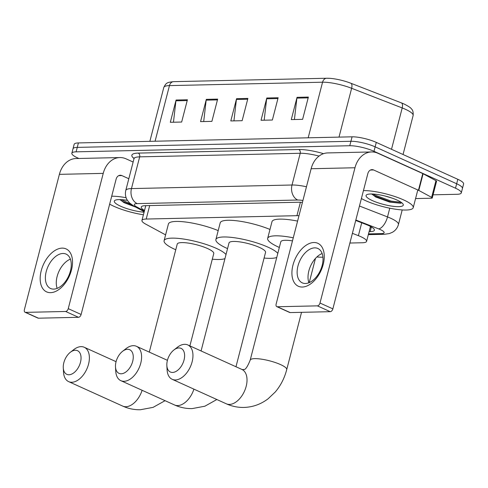 <?xml version="1.0" encoding="UTF-8"?>
<svg xmlns="http://www.w3.org/2000/svg" width="488" height="488" viewBox="0 0 488 488"><rect width="100%" height="100%" fill="white"/><g stroke="black" fill="none" stroke-linecap="round" stroke-linejoin="round"><path stroke-width="0.73" d="M298.979 215.72A17.69 3.916 -165.5 0 0 296.93 215.684L146.205 219.045A17.69 3.916 -165.5 0 0 141.947 220.442A17.69 3.916 -165.5 0 0 145.674 224.108L165.603 234.874M349.89 243.03L362.334 242.756A17.69 3.916 -165.5 0 0 366.586 241.359A17.69 3.916 -165.5 0 0 358.393 235.667L352.397 233.337M78.867 158.472L77.641 157.917A17.69 3.916 14.5 0 1 71.852 153.232A17.69 3.916 14.5 0 1 76.104 151.835L349.774 145.735A17.69 3.916 14.5 0 1 373.985 151.304L455.511 188.209A17.69 3.916 14.5 0 1 461.294 192.894A17.69 3.916 14.5 0 1 457.043 194.291L433.07 194.822M461.294 192.894L463.6 183.982A17.69 3.916 14.5 0 0 457.811 179.303L376.291 142.398A17.69 3.916 14.5 0 0 352.08 136.823L78.409 142.929A17.69 3.916 14.5 0 0 74.158 144.326L73.005 148.779A17.69 3.916 14.5 0 1 77.257 147.382L350.927 141.282A17.69 3.916 14.5 0 1 375.138 146.851L456.664 183.756A17.69 3.916 14.5 0 1 462.447 188.441A17.69 3.916 14.5 0 0 456.664 183.756L375.138 146.851A17.69 3.916 14.5 0 0 350.927 141.282L77.257 147.382A17.69 3.916 14.5 0 0 73.005 148.779L71.852 153.232M369.099 231.654L370.154 231.629A17.69 3.916 -165.5 0 0 374.412 230.232A17.69 3.916 -165.5 0 0 366.22 224.541L355.728 220.46M302.426 202.398A17.69 3.916 -165.5 0 0 298.808 202.239L145.509 205.661A17.69 3.916 -165.5 0 0 141.258 207.058A17.69 3.916 -165.5 0 0 144.527 210.474M371.728 227.158A17.69 3.916 14.5 0 1 371.307 227.176L370.246 227.194M145.68 206.021A17.69 3.916 14.5 0 1 145.095 205.674M330.205 78.361L326.722 78.251A5.899 4.526 88.7 0 1 327.033 78.257A19.343 4.282 14.5 0 1 330.205 78.361A19.343 4.282 14.5 0 1 350.878 83.247L401.441 102.907A19.343 4.282 14.5 0 1 404.253 104.09C408.645 106.347 411.036 107.952 411.421 108.903C412.799 109.94 413.366 112.155 413.129 115.534A23.589 5.228 -165.5 0 0 402.197 107.946L351.635 88.291A23.589 5.228 -165.5 0 0 322.562 82.204L169.464 85.613A5.899 4.526 -91.3 0 1 173.624 81.661L326.722 78.251A5.899 4.526 88.7 0 0 322.562 82.204L308.184 137.805M308.379 97.075L302.621 119.34L291.281 119.597L297.039 97.326L308.379 97.075M217.66 99.101L211.902 121.366L200.562 121.622L206.32 99.351L217.66 99.101M187.416 99.772L181.658 122.043L170.318 122.293L176.076 100.028L187.416 99.772M278.136 97.746L272.377 120.017L261.037 120.268L266.796 98.003L278.136 97.746M247.898 98.423L242.139 120.695L230.8 120.945L236.558 98.68L247.898 98.423M233.935 120.878L236.412 99.473A4.715 3.617 -91.3 0 1 236.558 98.68M264.179 120.201L266.649 98.802A4.715 3.617 -91.3 0 1 266.796 98.003M173.46 122.226L175.93 100.821A4.715 3.617 -91.3 0 1 176.076 100.028M203.697 121.549L206.168 100.15A4.715 3.617 -91.3 0 1 206.32 99.351M294.416 119.523L296.887 98.125A4.715 3.617 -91.3 0 1 297.039 97.326M143.417 214.769A29.481 6.533 14.5 0 1 114.027 206.351A29.481 6.533 14.5 0 1 109.654 204.143M120.005 199.598L123.928 202.605L135.884 207.193M144.082 212.182A19.221 4.258 14.5 0 1 120.603 206.204A19.221 4.258 14.5 0 1 115.046 200.306A19.221 4.258 14.5 0 1 127.405 200.385M111.703 196.219A29.481 6.533 14.5 0 1 126.111 197.719M120.194 199.848L122.97 201.593L133.95 206.149M121.427 199.659L130.821 204.112M50.587 292.66A23.589 14.195 114.4 0 1 41.224 270.73A23.589 14.195 114.4 0 1 62.104 248.124A23.589 14.195 114.4 0 1 71.462 270.053A23.589 14.195 114.4 0 1 50.587 292.66M62.934 253.473A18.867 11.352 -65.6 0 0 46.994 269.059A18.867 11.352 -65.6 0 0 50.545 288.481A18.867 11.352 -65.6 0 0 53.717 289.103A18.867 11.352 -65.6 0 0 69.656 273.518A18.867 11.352 -65.6 0 0 66.106 254.096A18.867 11.352 -65.6 0 0 62.934 253.473M57.157 288.371A18.867 11.352 114.4 0 1 70.388 259.14M133.139 162.034L126.154 158.874A23.589 18.099 88.7 0 0 119.871 157.557A23.589 18.099 88.7 0 0 103.23 173.374L68.247 308.648L81.118 314.473L116.107 179.2A5.899 4.526 -91.3 0 1 120.261 175.247A5.899 4.526 -91.3 0 1 121.835 175.576L128.82 178.736M119.871 157.557L76.024 158.539A23.589 18.099 88.7 0 0 59.383 174.35L24.4 309.624A2.946 1.775 -65.6 0 0 25.077 312.271A2.946 1.775 -65.6 0 0 25.571 312.369L38.442 318.194A2.946 1.775 114.4 0 1 37.948 318.097L25.077 312.271M81.118 314.473A2.946 1.775 114.4 0 1 78.507 317.304L65.636 311.472L25.571 312.369M65.636 311.472A2.946 1.775 -65.6 0 0 68.247 308.648M78.507 317.304L38.442 318.194M121.201 373.79A12.975 7.808 -65.6 0 0 132.681 361.358A12.975 7.808 -65.6 0 0 127.533 349.292A12.975 7.808 -65.6 0 0 122.531 351.348A12.975 7.808 -65.6 0 0 115.491 366.891A12.975 7.808 -65.6 0 0 121.201 373.79M122.531 351.348L125.983 348.652A18.867 11.352 114.4 0 1 133.267 345.669A18.867 11.352 114.4 0 1 136.439 346.297A18.867 11.352 114.4 0 1 139.989 365.713A18.867 11.352 114.4 0 1 124.05 381.299A18.867 11.352 114.4 0 1 120.878 380.677A18.867 11.352 114.4 0 1 115.748 371.264L115.491 366.891M235.972 366.75L265.551 252.387A18.867 4.178 -165.5 0 0 259.378 247.392A18.867 4.178 -165.5 0 0 240.23 241.956A18.867 4.178 -165.5 0 0 229.012 242.939L201.074 350.957M227.548 248.593A32.434 7.186 14.5 0 1 226.493 248.124A32.434 7.186 14.5 0 1 215.885 239.541A32.434 7.186 14.5 0 1 235.161 237.851A32.434 7.186 14.5 0 1 268.071 247.196A32.434 7.186 14.5 0 1 277.806 253.357M276.739 257.475A32.434 7.186 14.5 0 1 264.087 258.042M215.885 239.541L220.204 222.839A32.434 7.186 14.5 0 1 238.071 220.954A32.434 7.186 14.5 0 1 269.98 229.451M68.985 374.754A12.975 7.808 -65.6 0 0 80.471 362.316A12.975 7.808 -65.6 0 0 75.323 350.256A12.975 7.808 -65.6 0 0 70.315 352.305A12.975 7.808 -65.6 0 0 63.275 367.848A12.975 7.808 -65.6 0 0 68.985 374.754M70.315 352.305L73.767 349.615A18.867 11.352 114.4 0 1 81.051 346.632A18.867 11.352 114.4 0 1 84.223 347.255A18.867 11.352 114.4 0 1 87.773 366.671A18.867 11.352 114.4 0 1 71.834 382.263A18.867 11.352 114.4 0 1 68.662 381.634A18.867 11.352 114.4 0 1 63.532 372.222L63.275 367.848M189.881 345.888L213.762 253.54A18.867 4.178 -165.5 0 0 207.589 248.544A18.867 4.178 -165.5 0 0 188.441 243.109A18.867 4.178 -165.5 0 0 177.229 244.091L149.291 352.11M175.765 249.746A32.434 7.186 14.5 0 1 174.704 249.276A32.434 7.186 14.5 0 1 164.096 240.694A32.434 7.186 14.5 0 1 183.372 239.01A32.434 7.186 14.5 0 1 216.288 248.349A32.434 7.186 14.5 0 1 226.017 254.51M224.956 258.634A32.434 7.186 14.5 0 1 212.298 259.195M164.096 240.694L168.415 223.992A32.434 7.186 14.5 0 1 186.282 222.107A32.434 7.186 14.5 0 1 218.191 230.604M172.557 372.442A12.975 7.808 -65.6 0 0 184.037 360.01A12.975 7.808 -65.6 0 0 178.889 347.944A12.975 7.808 -65.6 0 0 173.887 349.994A12.975 7.808 -65.6 0 0 166.847 365.543A12.975 7.808 -65.6 0 0 172.557 372.442M173.887 349.994L177.339 347.303A18.867 11.352 114.4 0 1 184.623 344.321A18.867 11.352 114.4 0 1 187.795 344.943A18.867 11.352 114.4 0 1 191.345 364.365A18.867 11.352 114.4 0 1 175.405 379.951A18.867 11.352 114.4 0 1 172.234 379.329A18.867 11.352 114.4 0 1 167.103 369.91L166.847 365.543M322.928 257.182A32.434 7.186 14.5 0 1 316.877 256.981M279.337 247.44A32.434 7.186 14.5 0 1 278.276 246.971A32.434 7.186 14.5 0 1 267.668 238.388A32.434 7.186 14.5 0 1 293.27 237.802M292.477 240.871A18.867 4.178 -165.5 0 0 280.801 241.78L250.191 360.138A18.867 4.178 -165.5 0 1 254.73 358.643A18.867 4.178 -165.5 0 1 280.557 364.591A18.867 4.178 -165.5 0 1 286.724 369.587L301.535 312.326M267.668 238.388L271.987 221.686A32.434 7.186 14.5 0 1 297.589 221.101M302.328 287.042A23.589 14.195 114.4 0 1 292.971 265.112A23.589 14.195 114.4 0 1 313.851 242.512A23.589 14.195 114.4 0 1 323.209 264.441A23.589 14.195 114.4 0 1 302.328 287.042M314.681 247.861A18.867 11.352 -65.6 0 0 298.741 263.447A18.867 11.352 -65.6 0 0 302.292 282.863A18.867 11.352 -65.6 0 0 305.464 283.485A18.867 11.352 -65.6 0 0 321.403 267.9A18.867 11.352 -65.6 0 0 317.853 248.484A18.867 11.352 -65.6 0 0 314.681 247.861M308.898 282.753A18.867 11.352 114.4 0 1 322.135 253.522M418.789 190.436A2.946 0.653 -165.5 0 0 418.448 190.265L422.767 173.563A2.946 0.653 14.5 0 1 423.108 173.734L418.789 190.436L431.63 197.372A2.946 0.653 -165.5 0 1 432.252 197.982A2.946 0.653 -165.5 0 1 431.545 198.213L415.575 198.573M422.767 173.563L377.901 153.256A23.589 18.099 88.7 0 0 371.618 151.945A23.589 18.099 88.7 0 0 354.977 167.756L319.994 303.036L332.865 308.861L367.848 173.582A5.899 4.526 -91.3 0 1 372.009 169.629A5.899 4.526 -91.3 0 1 373.582 169.958L418.448 190.265M423.108 173.734L435.949 180.67A2.946 0.653 14.5 0 1 436.571 181.28L432.252 197.982M371.618 151.945L327.765 152.921A23.589 18.099 88.7 0 0 311.13 168.732L276.147 304.012A2.946 1.775 -65.6 0 0 276.818 306.653A2.946 1.775 -65.6 0 0 277.318 306.751L290.189 312.582A2.946 1.775 114.4 0 1 289.689 312.485L276.818 306.653M332.865 308.861A2.946 1.775 114.4 0 1 330.254 311.686L317.383 305.86L277.318 306.751M317.383 305.86A2.946 1.775 -65.6 0 0 319.994 303.036M330.254 311.686L290.189 312.582M363.45 190.601A29.481 6.533 14.5 0 1 403.57 199.897A29.481 6.533 14.5 0 1 413.214 207.699A29.481 6.533 14.5 0 1 395.695 209.236A29.481 6.533 14.5 0 1 365.774 200.739A29.481 6.533 14.5 0 1 361.401 198.524M385.185 196.054L392.023 198.085M371.752 193.986L375.675 196.993L389.692 202.105L400.715 203.258L401.734 202.727M372.35 200.592A19.221 4.258 14.5 0 1 366.793 194.694A19.221 4.258 14.5 0 1 396.994 200.043A19.221 4.258 14.5 0 1 403.039 204.069A19.221 4.258 14.5 0 1 393.779 206.381A19.221 4.258 14.5 0 1 372.35 200.592M371.941 194.23L374.717 195.975L390.937 201.989L400.935 203.203M373.174 194.041L374.949 195.09L391.162 201.105L401.173 202.319M149.688 205.57L146.205 219.045M300.401 202.258L296.93 215.684M361.724 222.79L358.393 235.667M368.513 233.904L381.305 233.618A11.791 2.611 -165.5 0 0 380.28 229.567A11.791 2.611 -165.5 0 0 378.676 228.896L355.844 220.015M359.461 206.015L387.515 216.922A23.589 5.228 14.5 0 1 390.723 218.264A23.589 5.228 14.5 0 1 398.44 224.504L402.204 209.938M389.772 208.193L387.515 216.922A11.791 5.417 111.2 0 1 378.676 228.896M134.029 158.533A26.535 5.88 14.5 0 1 138.244 153.098L298.796 149.517A26.535 5.88 14.5 0 1 323.55 153.671M76.104 151.835L78.409 142.929M455.511 188.209L457.811 179.303M373.985 151.304L376.291 142.398M349.774 145.735L352.08 136.823M133.993 158.716L125.788 190.448A23.589 5.228 14.5 0 1 131.461 188.588L139.666 156.855A23.589 5.228 -165.5 0 0 133.993 158.716L133.962 157.862L134.255 158.222M302.914 200.507A11.791 2.611 -165.5 0 0 297.717 200.025L137.165 203.606A11.791 9.052 -91.3 0 1 131.461 188.588L292.013 185.007L300.218 153.275L139.666 156.855A2.946 2.263 88.7 0 0 138.244 153.098M297.717 200.025A11.791 9.052 -91.3 0 1 292.013 185.007A23.589 5.228 14.5 0 1 306.47 186.758M319.054 156.081A23.589 5.228 -165.5 0 0 300.218 153.275A2.946 2.263 88.7 0 0 298.796 149.517M137.165 203.606A11.791 2.611 -165.5 0 0 136.811 206.979L144.375 211.066M136.811 206.979A11.791 8.558 118.4 0 1 134.084 206.223L144.21 211.694M368.324 234.636L384.446 234.277A11.791 9.052 -91.3 0 1 381.305 233.618M371.307 227.176L370.154 231.629M350.878 83.247A5.899 2.708 111.2 0 1 351.635 88.291L339.007 137.116M155.086 141.221L169.464 85.613A23.589 5.228 -165.5 0 0 163.791 87.48C166.164 82.612 167.201 82.356 173.624 81.661M401.441 102.907A5.899 2.708 111.2 0 1 402.197 107.946L391.51 149.291M247.691 99.223L236.412 99.473M217.453 99.894L206.168 100.15M187.215 100.571L175.93 100.821M277.934 98.546L266.649 98.802M308.172 97.874L296.887 98.125M103.23 173.374L59.383 174.35M121.835 175.576L118.706 175.643M216.849 399.519L204.875 406.211L192.138 408.596C186.019 408.712 180.139 407.498 174.509 404.955A18.867 11.352 -65.6 0 0 177.687 405.577A18.867 11.352 -65.6 0 0 193.913 389.137M165.066 400.678L153.092 407.364L140.355 409.749C134.231 409.865 128.356 408.651 122.726 406.108A18.867 11.352 -65.6 0 0 125.898 406.73A18.867 11.352 -65.6 0 0 142.124 390.29M286.724 369.587C284.522 378.102 280.704 385.569 275.275 391.98L268.144 398.751C260.909 404.253 252.833 407.151 243.927 407.443C237.802 407.553 231.928 406.339 226.298 403.796A18.867 11.352 -65.6 0 0 229.47 404.424A18.867 11.352 -65.6 0 0 245.409 388.838A18.867 11.352 -65.6 0 0 241.859 369.416L187.795 344.943M354.977 167.756L311.13 168.732M373.582 169.958L370.453 170.025M431.63 197.372L435.949 180.67M370.386 226.652L370.837 226.645M145.772 205.655L141.947 220.442M370.447 226.432L366.586 241.359M125.788 190.448C124.977 193.87 125.459 197.091 127.234 200.111L129.448 202.904L134.084 206.223M384.446 234.277L389.235 233.612L392.437 232.282C395.487 230.507 397.482 227.914 398.44 224.504M413.129 115.534L403.045 154.513M163.791 87.48L149.865 141.337M167.421 360.321L136.439 346.297M174.509 404.955L120.878 380.677M116.065 361.669L84.223 347.255M122.726 406.108L68.662 381.634M241.859 369.416L243.085 369.715C243.347 368.397 244.903 373.247 250.191 360.138M315.48 258.402L309.215 282.625M226.298 403.796L172.234 379.329M413.214 207.699L417.801 189.972"/></g></svg>
